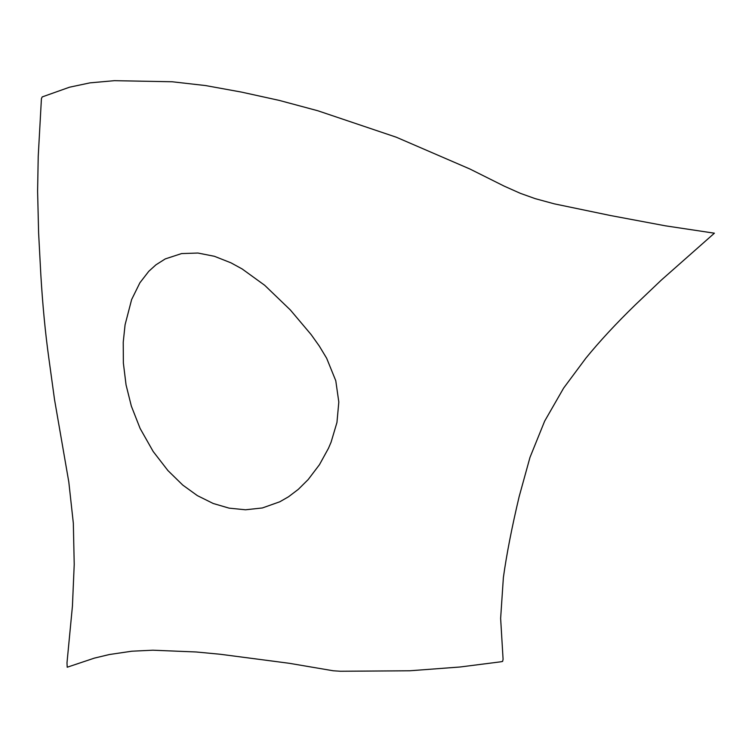 <?xml version="1.0" encoding="UTF-8"?>
<svg xmlns="http://www.w3.org/2000/svg" width="752" height="752" viewBox="0 0 752 752"><rect width="100%" height="100%" fill="white"/><g stroke="black" fill="none" stroke-linecap="round" stroke-linejoin="round"><path stroke-width="1.13" d="M610.624 215.551L554.309 203.848L535.161 198.631L520.318 193.32L504.225 186.148L469.915 169.012L396.248 137.193L317.861 110.77L279.171 100.383L241.373 92.073L205.531 85.559L172.142 81.761L114.445 80.671L89.996 82.861L69.56 87.194L42.197 96.923L41.426 98.644L38.22 156.444L37.6 191.205L38.615 233.045L40.843 274.959C42.657 305.162 45.308 332.882 48.824 358.121L54.539 399.66L68.817 482.06L73.329 523.166L74.222 564.479L72.427 606.178L66.994 662.822L67.201 667.221L94.395 658.113L109.388 654.522L131.891 651.204L152.816 650.207L196.103 651.975L220.242 654.259L289.2 663.283L333.286 670.784L340.449 671.254L409.633 670.784L459.989 667.005L500.635 661.826L502.609 661.412L503.088 659.316L500.635 618.407L503.37 577.611C506.585 554.393 511.858 527.359 519.181 496.508L529.981 457.404L544.645 421.148L563.643 388.07L585.883 358.149C599.701 341.211 616.189 323.426 635.346 304.814L661.328 280.082L714.4 233.195L665.558 225.844L610.624 215.551M125.076 324.779L131.638 299.54L139.9 282.78L148.783 271.303L155.927 264.836L165.261 258.914L181.589 253.574L197.945 253.039L214.395 256.291L230.967 262.833L242.116 268.934L264.685 285.281L290.347 309.965L311.14 334.602L319.271 346.014L326.659 358.262L335.777 380.728L338.814 402.047L336.952 422.474L331.087 442.176L328.483 448.267L319.459 464.689L308.179 479.56L298.328 489.336L288.495 496.79L279.838 501.763L262.382 507.957L245.519 509.781L229.125 508.145L213.201 503.483L197.353 495.615L182.774 485.087L167.94 470.583L153.173 451.491L140.126 428.471L131.337 406.089L126.054 384.892L123.366 363.056L123.234 342.226L125.076 324.779"/></g></svg>
